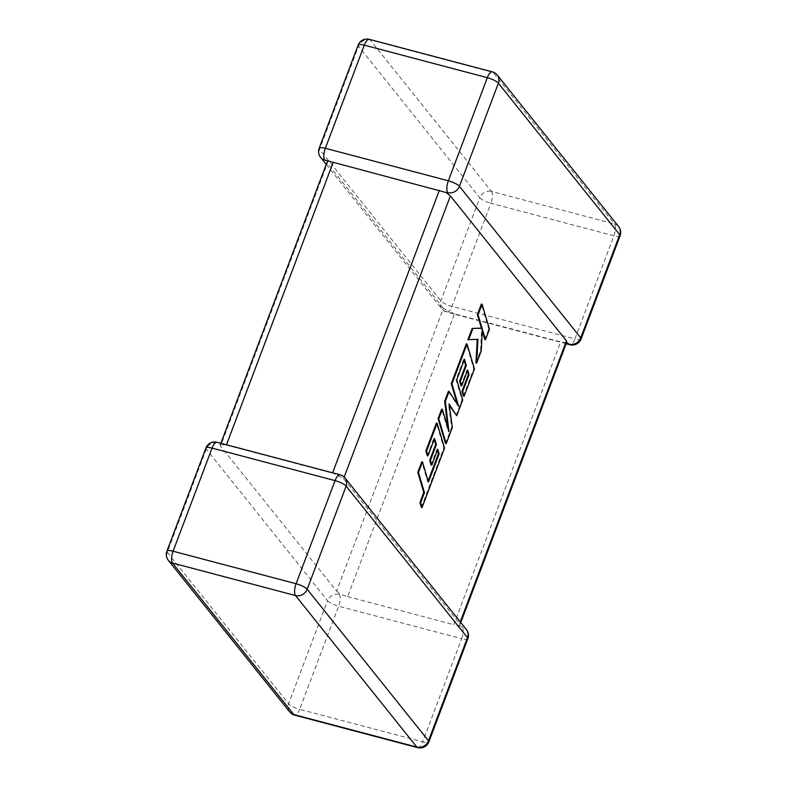 <?xml version="1.0" encoding="UTF-8"?>
<svg xmlns="http://www.w3.org/2000/svg" width="787" height="787" viewBox="0 0 787 787"><rect width="100%" height="100%" fill="white"/><g stroke="black" fill="none" stroke-linecap="round" stroke-linejoin="round"><path stroke-width="0.59" stroke-dasharray="3.94 2.95" d="M320.634 157.449A9.405 8.411 141.3 0 1 319.542 149.333L358.508 46.217L479.824 197.744L440.858 300.86A9.405 8.411 -38.7 0 0 441.95 308.976A9.405 8.411 -38.7 0 0 446.072 311.622L447.921 310.934L443.445 308.337L336.6 591.096L220.547 446.15L327.392 163.381L327.038 162.26M205.889 448.059A9.405 2.322 -159.3 0 0 206.253 449.151L327.569 600.688L288.603 703.804L167.287 552.277L206.253 449.151A9.405 8.411 -38.7 0 1 217.91 442.855L221.009 444.852L220.173 445.078L220.852 443.288M226.469 444.773L221.009 444.852L220.547 446.15M443.445 308.337L327.392 163.381M336.6 591.096L340.791 594.451L347.667 596.615L454.512 313.856L560.649 341.912L453.804 624.681L458.86 625.665L459.962 624.74L459.608 623.619L343.555 478.663L332.606 472.83M566.571 342.601L560.649 341.912M566.827 341.922L565.991 342.148M347.667 596.615L453.804 624.681M226.351 445.088L332.488 473.144M454.512 313.856L447.921 310.934M339.227 594.392A9.405 3.512 104.8 0 1 338.636 606.206L461.654 638.719L422.688 741.846L299.67 709.323L338.636 606.206A9.405 2.322 -159.3 0 1 327.569 600.688A9.405 8.411 141.3 0 1 339.227 594.392L340.791 594.451M458.86 625.665L462.244 626.905A9.405 8.411 141.3 0 1 466.366 629.551M345.05 478.024A9.405 8.411 -38.7 0 0 340.928 475.378L339.079 476.066M428.108 480.936L427.744 481.89L421.773 461.782M428.443 482.067L427.744 481.89M421.36 507.379L443.819 447.951L436.411 423.022M444.517 448.128L443.819 447.951M427.262 455.712L433.844 438.28L434.188 439.421M434.552 438.467L433.844 438.28M431.069 464.93L437.07 449.043L437.405 450.194M437.769 449.229L437.07 449.043M445.501 443.484L451.64 427.252L448.433 403.938L449.279 405.236M452.338 427.439L451.64 427.252M449.131 404.125L448.433 403.938M456.057 415.556L462.018 399.796L456.017 379.619L463.769 359.098L464.114 360.23M462.717 399.973L462.018 399.796M456.716 379.806L456.017 379.619M464.468 359.275L463.769 359.098M460.995 385.748L466.996 369.86L467.33 371.002M467.694 370.038L466.996 369.86M463.405 396.097L473.744 368.749L466.337 343.821M474.443 368.936L473.744 368.749M457.385 404.243L457.867 405.876L448.393 391.316M458.565 406.062L457.867 405.876M447.852 427.823L448.285 431.443L441.655 409.161M448.983 431.63L448.285 431.443M489.465 329.173L488.766 328.986L481.359 304.077M467.901 339.689L477.237 339.345M477.955 339.295L477.256 339.108M475.948 362.915L480.552 350.736L481.624 328.917L482.234 330.953M481.25 350.923L480.552 350.736M482.323 329.104L481.624 328.917M484.782 339.531L488.766 328.986M566.148 343.712L446.898 312.193A9.405 3.512 -75.2 0 0 451.935 306.379L490.901 203.262L613.909 235.785L574.943 338.902L451.935 306.379A9.405 2.322 -159.3 0 1 440.858 300.86L319.542 149.333A9.405 2.322 -159.3 0 1 319.178 148.241M581.111 338.941A9.405 2.322 -159.3 0 1 574.943 338.902A9.405 3.512 -75.2 0 1 569.906 344.706M326.221 164.424L441.95 308.976A9.405 9.405 0 0 0 446.898 312.193A9.405 3.512 -75.2 0 1 446.072 311.622M459.608 623.619L460.247 621.917M344.165 477.07L343.555 478.663M620.077 235.825A9.405 2.322 -159.3 0 1 613.909 235.785A9.405 3.512 -75.2 0 0 614.499 223.97L491.482 191.448L370.165 39.921L493.183 72.434L614.499 223.97A9.405 8.411 141.3 0 1 618.621 226.617M497.305 75.09A9.405 8.411 -38.7 0 0 493.183 72.434A9.405 3.512 -75.2 0 0 492.367 71.873M491.482 191.448A9.405 3.512 -75.2 0 1 490.901 203.262A9.405 2.322 -159.3 0 1 479.824 197.744A9.405 8.411 141.3 0 1 491.482 191.448M369.349 39.35A9.405 3.512 -75.2 0 1 370.165 39.921A9.405 8.411 -38.7 0 0 358.508 46.217A9.405 2.322 -159.3 0 1 358.144 45.125M217.91 442.855A9.405 3.512 104.8 0 0 217.094 442.294M467.822 638.759A9.405 2.322 -159.3 0 1 461.654 638.719A9.405 3.512 104.8 0 0 462.244 626.905M289.695 711.91A9.405 8.411 141.3 0 1 288.603 703.804A9.405 2.322 -159.3 0 0 299.67 709.323A9.405 3.512 104.8 0 1 294.633 715.127M166.923 551.175A9.405 2.322 -159.3 0 0 167.287 552.277A9.405 8.411 -38.7 0 0 168.379 560.383M340.928 475.378A9.405 3.512 104.8 0 0 340.102 474.807M417.651 747.65A9.405 3.512 104.8 0 0 422.688 741.846A9.405 2.322 -159.3 0 0 428.856 741.875M460.779 622.576L459.962 624.74"/><path stroke-width="1.18" d="M447.773 192.608A9.405 3.512 -75.2 0 1 448.364 180.794L487.33 77.677L364.312 45.154L325.346 148.281L448.364 180.794A9.405 2.322 -159.3 0 1 459.431 186.312L580.747 337.849L619.713 234.723L498.397 83.196L459.431 186.312A9.405 8.411 -38.7 0 1 447.773 192.608L446.209 192.549L450.4 195.904L344.165 477.07M446.209 192.549L333.196 162.319L226.469 444.773M326.221 164.424L320.634 157.449A9.405 8.411 141.3 0 0 324.756 160.095L333.196 162.319M566.148 343.712L569.906 344.706A9.405 3.512 -75.2 0 1 569.09 344.145L565.991 342.148L566.453 340.85L450.4 195.904M220.852 443.288L327.038 162.26L328.14 161.335M439.136 453.892L428.443 482.067L422.471 461.959L418.487 472.505L424.459 492.613L420.632 502.745L422.058 507.556L444.517 448.128L437.11 423.209L426.544 451.177L427.961 455.889L434.552 438.467L436.392 444.645L430.391 460.523L431.768 465.117L437.769 449.229L439.136 453.892L438.438 453.705L428.108 480.936M422.471 461.959L421.773 461.782L417.779 472.328L423.76 492.426L419.933 502.568L421.36 507.379L422.058 507.556M418.487 472.505L417.779 472.328M424.459 492.613L423.76 492.426M420.632 502.745L419.933 502.568M437.11 423.209L436.411 423.022L425.846 450.99L427.262 455.712L427.961 455.889M426.544 451.177L425.846 450.99M434.188 439.421L435.693 444.458L429.692 460.336L431.069 464.93L431.768 465.117M436.392 444.645L435.693 444.458M430.391 460.523L429.692 460.336M437.405 450.194L438.438 453.705M456.755 415.743L462.717 399.973L456.716 379.806L464.468 359.275L466.317 365.453L460.316 381.341L461.694 385.935L467.694 370.038L469.062 374.701L462.687 391.562L464.114 396.284L474.443 368.936L467.035 344.008L451.964 383.889L458.565 406.062L449.092 391.503L445.363 401.37L448.983 431.63L442.353 409.348L438.792 418.753L446.199 443.671L452.338 427.439L449.131 404.125L456.755 415.743L449.279 405.236M446.199 443.671L445.501 443.484L438.093 418.566L441.655 409.161L442.353 409.348M464.114 360.23L465.619 365.266L459.618 381.154L460.995 385.748L461.694 385.935M466.317 365.453L465.619 365.266M460.316 381.341L459.618 381.154M467.33 371.002L468.363 374.514L461.989 391.385L463.405 396.097L464.114 396.284M469.062 374.701L468.363 374.514M462.687 391.562L461.989 391.385M467.035 344.008L466.337 343.821L451.266 383.702L457.385 404.243M451.964 383.889L451.266 383.702M449.092 391.503L448.393 391.316L444.665 401.193L447.852 427.823M445.363 401.37L444.665 401.193M438.792 418.753L438.093 418.566M476.647 363.102L481.25 350.923L482.323 329.104L485.481 339.709L489.465 329.173L482.057 304.254L481.359 304.077L477.384 314.603L481.408 328.11L472.161 328.425L467.901 339.689L477.955 339.295L476.647 363.102L475.948 362.915L477.237 339.345M482.057 304.254L478.083 314.78L477.384 314.603M478.083 314.78L482.106 328.297L481.408 328.11M482.106 328.297L472.161 328.425M472.859 328.612L468.599 339.876M482.234 330.953L484.782 339.531L485.481 339.709M332.606 472.83L439.333 190.385M212.057 448.098L173.091 551.215L296.099 583.738L335.065 480.621L212.057 448.098A9.405 2.322 -159.3 0 0 205.889 448.059A9.405 9.405 0 0 1 217.094 442.294A9.405 3.512 104.8 0 0 212.057 448.098M460.247 621.917L566.453 340.85M346.142 486.14L307.176 589.256L428.492 740.783L467.458 637.667L346.142 486.14A9.405 8.411 -38.7 0 0 345.05 478.024A9.405 9.405 0 0 0 340.102 474.807A9.405 3.512 104.8 0 0 335.065 480.621A9.405 2.322 -159.3 0 1 346.142 486.14M294.633 715.127A9.405 3.512 104.8 0 1 293.817 714.566L416.835 747.079L295.518 595.552L172.501 563.03L293.817 714.566A9.405 8.411 141.3 0 1 289.695 711.91A9.405 9.405 0 0 0 294.633 715.127L417.651 747.65A9.405 9.405 0 0 0 428.856 741.875A9.405 2.322 -159.3 0 0 428.492 740.783A9.405 8.411 -38.7 0 1 416.835 747.079A9.405 3.512 104.8 0 0 417.651 747.65M618.621 226.617A9.405 8.411 141.3 0 1 619.713 234.723A9.405 2.322 -159.3 0 1 620.077 235.825A9.405 9.405 0 0 0 618.621 226.617L497.305 75.09A9.405 9.405 0 0 0 492.367 71.873A9.405 3.512 -75.2 0 0 487.33 77.677A9.405 2.322 -159.3 0 1 498.397 83.196A9.405 8.411 -38.7 0 0 497.305 75.09M569.906 344.706A9.405 9.405 0 0 0 581.111 338.941A9.405 2.322 -159.3 0 0 580.747 337.849A9.405 8.411 141.3 0 1 569.09 344.145M369.349 39.35A9.405 9.405 0 0 0 358.144 45.125A9.405 2.322 -159.3 0 1 364.312 45.154A9.405 3.512 -75.2 0 1 369.349 39.35L492.367 71.873M324.756 160.095A9.405 3.512 -75.2 0 1 325.346 148.281A9.405 2.322 -159.3 0 0 319.178 148.241L358.144 45.125M166.923 551.175A9.405 9.405 0 0 0 168.379 560.383A9.405 8.411 -38.7 0 0 172.501 563.03A9.405 3.512 104.8 0 1 173.091 551.215A9.405 2.322 -159.3 0 0 166.923 551.175L205.889 448.059M466.366 629.551A9.405 8.411 141.3 0 1 467.458 637.667A9.405 2.322 -159.3 0 1 467.822 638.759A9.405 9.405 0 0 0 466.366 629.551L345.05 478.024M296.099 583.738A9.405 3.512 104.8 0 0 295.518 595.552A9.405 8.411 141.3 0 0 307.176 589.256A9.405 2.322 -159.3 0 0 296.099 583.738M432.712 470.833L432.014 470.656M581.111 338.941L620.077 235.825M319.178 148.241A9.405 9.405 0 0 0 320.634 157.449M168.379 560.383L289.695 711.91M217.094 442.294L340.102 474.807M428.856 741.875L467.822 638.759M566.827 341.922L460.779 622.576"/></g></svg>
